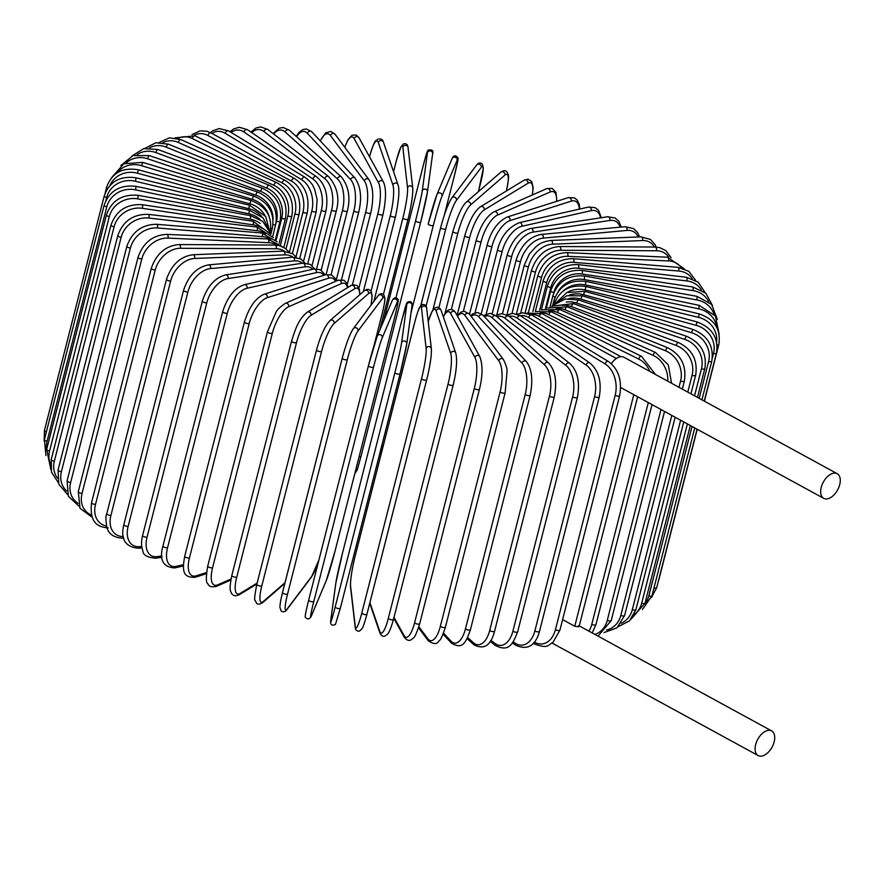 <?xml version="1.0" encoding="UTF-8"?>
<svg xmlns="http://www.w3.org/2000/svg" width="883" height="883" viewBox="0 0 883 883"><rect width="100%" height="100%" fill="white"/><g stroke="black" fill="none" stroke-linecap="round" stroke-linejoin="round"><path stroke-width="1.32" d="M833.751 473.167A14.051 8.146 118.6 0 0 822.084 484.745A14.051 8.146 118.6 0 0 823.74 498.354A14.051 8.146 118.6 0 0 827.194 498.884A14.051 8.146 118.6 0 0 838.85 487.295A14.051 8.146 118.6 0 0 837.205 473.685A14.051 8.146 118.6 0 0 833.751 473.167M837.205 473.685L623.961 357.273A14.051 8.146 118.6 0 0 620.506 356.743A14.051 8.146 118.6 0 0 611.323 363.675M562.592 619.612L574.767 626.268L633.795 394.668M578.255 625.727L578.464 626.798L574.767 626.268M761.632 756.102A14.051 8.146 118.6 0 0 773.287 744.512A14.051 8.146 118.6 0 0 771.643 730.903A14.051 8.146 118.6 0 0 768.188 730.373A14.051 8.146 118.6 0 0 756.521 741.963A14.051 8.146 118.6 0 0 758.177 755.572A14.051 8.146 118.6 0 0 761.632 756.102M191.986 134.602L200.099 130.872L206.633 131.192L210.993 132.914A2.649 1.534 118.6 0 0 207.969 135.507A23.863 17.803 -98.7 0 0 194.117 135.397M210.993 132.914L294.469 178.487A2.649 1.534 118.6 0 0 291.445 181.081L207.969 135.507M294.469 178.487C305.529 185.938 309.801 197.317 307.273 212.626A2.649 0.872 -165.7 0 1 305.639 213.024A2.649 0.872 -165.7 0 1 302.957 212.24A23.863 17.803 -98.7 0 0 291.445 181.081M292.416 253.576L302.957 212.24M299.712 258.388L311.776 211.07A23.863 16.523 -95.2 0 0 301.699 179.735L225.242 133.311A23.863 16.523 -95.2 0 0 211.898 133.41M303.586 261.225L316.246 211.545A2.649 0.872 -165.7 0 1 314.514 211.931A2.649 0.872 -165.7 0 1 311.776 211.07M316.246 211.545L317.118 199.503L314.701 189.503C313.057 186.6 313.575 184.061 304.977 177.295A2.649 1.7 121.3 0 0 301.699 179.735M304.977 177.295L228.52 130.872A2.649 1.7 121.3 0 0 225.242 133.311M307.825 263.421L321.346 210.342A23.863 15.132 -92.3 0 0 312.825 178.907L243.962 131.997A23.863 15.132 -92.3 0 0 231.158 132.472M312.019 265.64L325.97 210.916A2.649 0.872 -165.7 0 1 324.127 211.291A2.649 0.872 -165.7 0 1 321.346 210.342M325.97 210.916C328.642 195.562 325.452 184.139 316.368 176.633A2.649 1.854 124.3 0 0 312.825 178.907M316.368 176.633L247.505 129.724A2.649 1.854 124.3 0 0 243.962 131.997M316.655 268.752L331.611 210.077A23.863 13.609 -89.7 0 0 324.756 178.62L264.006 131.567A23.863 13.609 -89.7 0 0 251.798 132.649M321.224 270.121L336.357 210.739A2.649 0.872 -165.7 0 1 334.403 211.103A2.649 0.872 -165.7 0 1 331.611 210.077M336.357 210.739C339.834 197.969 337.229 186.567 328.553 176.534A2.649 1.998 127.8 0 0 324.756 178.62M328.553 176.534L267.814 129.481A2.649 1.998 127.8 0 0 264.006 131.567M326.092 274.58L342.483 210.264A23.863 11.998 -87.4 0 0 337.383 178.852L285.22 132.031A23.863 11.998 -87.4 0 0 273.675 134.017M331.103 274.734L347.339 211.026A2.649 0.872 -165.7 0 1 345.275 211.368A2.649 0.872 -165.7 0 1 342.483 210.264M347.339 211.026C350.683 197.715 348.708 186.368 341.445 176.986A2.649 2.119 131.9 0 0 337.383 178.852M341.445 176.986L289.282 130.165A2.649 2.119 131.9 0 0 285.22 132.031M336.158 280.419L353.873 210.916A23.863 10.287 -85.3 0 0 350.617 179.624L307.427 133.377A23.863 10.287 -85.3 0 0 296.6 136.733M341.544 279.569L358.829 211.765A2.649 0.872 -165.7 0 1 356.655 212.086A2.649 0.872 -165.7 0 1 353.873 210.916M358.829 211.765C362.052 197.704 360.75 186.456 354.933 178.002A2.649 2.23 137 0 0 350.617 179.624M354.933 178.002L311.754 131.766A2.649 2.23 137 0 0 307.427 133.377M347.284 284.326L365.717 212.019A23.863 8.499 -83.3 0 0 364.348 180.916L330.474 135.596A23.863 8.499 -83.3 0 0 320.408 141.026M370.639 212.593A2.649 0.872 -165.7 0 1 370.739 212.958A2.649 0.872 -165.7 0 1 368.454 213.267A2.649 0.872 -165.7 0 1 365.717 212.019M352.405 284.9L370.739 212.958C373.939 198.256 373.343 187.141 368.939 179.613A2.649 2.318 143.2 0 0 364.348 180.916M368.939 179.613L335.065 134.293A2.649 2.318 143.2 0 0 330.474 135.596M358.951 287.891L377.891 213.565A23.863 6.656 -81.5 0 0 378.487 182.715L354.182 138.675A23.863 6.656 -81.5 0 0 344.845 147.373M382.935 214.315A2.649 0.872 -165.7 0 1 382.979 214.591A2.649 0.872 -165.7 0 1 380.584 214.867A2.649 0.872 -165.7 0 1 377.891 213.565M363.343 291.622L382.979 214.591C386.235 199.105 386.357 188.178 383.332 181.81A2.649 2.395 151.1 0 0 378.487 182.715M383.332 181.81L359.028 137.77A2.649 2.395 151.1 0 0 354.182 138.675M371.059 291.158L390.33 215.54A23.863 4.746 -79.8 0 0 392.924 185.022L378.365 142.593A23.863 4.746 -79.8 0 0 369.822 155.75L369.547 156.843M369.502 156.766L369.811 155.563A2.649 0.872 14.3 0 0 369.822 155.75M395.452 216.456A2.649 0.872 -165.7 0 1 395.463 216.655A2.649 0.872 -165.7 0 1 392.946 216.909A2.649 0.872 -165.7 0 1 390.33 215.54M373.862 301.379L395.463 216.655C398.906 200.22 399.745 189.547 397.99 184.624A2.649 2.45 161.1 0 0 392.924 185.022M397.99 184.624L383.432 142.196A2.649 2.45 161.1 0 0 378.365 142.593M396.324 160.872L393.564 171.71L396.324 160.761A2.649 0.872 14.3 0 0 396.324 160.872A23.863 2.815 -78.1 0 1 402.847 147.318L407.538 187.803A23.863 2.815 -78.1 0 1 402.935 217.924L383.465 294.326M408.034 219.227L379.778 330.065M412.692 188.896A23.863 2.815 101.9 0 1 408.089 219.017A2.649 0.872 -165.7 0 1 408.078 219.127A2.649 0.872 -165.7 0 1 405.452 219.359A2.649 0.872 -165.7 0 1 402.935 217.924M379.833 329.933L408.078 219.127C411.5 205.044 413.056 194.69 412.747 188.046A2.649 2.483 173.4 0 0 407.538 187.803M412.747 188.046L408.056 147.549A2.649 2.483 173.4 0 0 402.847 147.318M422.935 166.821L383.686 320.816L422.935 166.788A2.649 0.872 14.3 0 0 422.935 166.821A23.863 0.85 -76.4 0 1 427.438 152.803L422.229 191.059A23.863 0.85 -76.4 0 1 415.595 220.717L395.981 297.681M415.595 220.717A2.649 0.872 -165.7 0 0 418.012 222.196A2.649 0.872 -165.7 0 0 420.738 221.997L427.438 192.041A2.649 2.506 -172.3 0 1 427.383 192.306A23.863 0.85 103.6 0 1 420.75 221.964A2.649 0.872 -165.7 0 1 420.738 221.997L361.004 456.368A2.649 0.872 -165.7 0 1 360.992 456.401A2.649 0.872 -165.7 0 1 359.094 456.765M432.593 154.05A2.649 2.506 -172.3 0 0 432.637 153.785L427.438 192.041A2.649 2.506 -172.3 0 0 422.229 191.059M422.935 166.788C425.661 155.772 427.46 150.187 428.332 150.033C432.229 149.459 433.663 150.706 432.637 153.785A2.649 2.506 -172.3 0 0 427.438 152.803M454.568 174.944A2.649 0.872 14.3 0 0 454.579 174.911L444.337 215.11L454.568 174.944A23.863 1.115 105.2 0 0 457.052 160.419L441.997 196.136A23.863 1.115 105.2 0 0 433.343 225.275A2.649 0.872 -165.7 0 1 430.507 225.408A2.649 0.872 -165.7 0 1 428.222 223.929L428.211 223.973A2.649 0.872 -165.7 0 1 428.233 223.885A23.863 1.115 -74.8 0 1 436.875 194.746M454.579 174.911A2.649 0.872 14.3 0 0 454.59 174.867C458.31 157.604 459.502 158.487 455.915 155.982C454.392 155.474 453.1 156.379 452.052 158.686L436.997 194.403A2.649 2.506 -157.1 0 1 441.997 196.136M379.646 453.983L383.487 444.866M433.343 225.275L410.959 313.112M457.052 160.419A2.649 2.506 -157.1 0 0 452.052 158.686M420.816 305.595L440.683 227.637M478.409 191.644L480.727 182.56A2.649 0.872 14.3 0 0 480.782 182.45A2.649 0.872 14.3 0 0 480.782 182.328M480.727 182.56A23.863 3.068 106.9 0 0 481.224 167.45L456.412 200.364A23.863 3.068 106.9 0 0 445.772 228.94L426.103 306.114M445.772 228.94A2.649 0.872 -165.7 0 1 442.869 228.973A2.649 0.872 -165.7 0 1 440.683 227.516A2.649 0.872 -165.7 0 1 440.738 227.406M456.412 200.364A2.649 2.483 -143 0 0 451.776 198.002C448.156 203.631 444.458 213.476 440.683 227.516L420.772 305.628M481.224 167.45A2.649 2.483 -143 0 0 476.588 165.088L451.776 198.002M506.312 191.026L506.356 190.838A2.649 0.872 14.3 0 0 506.467 190.662A2.649 0.872 14.3 0 0 506.456 190.463M506.356 190.838A23.863 5.011 108.6 0 0 504.899 175.11L470.54 204.966A23.863 5.011 108.6 0 0 457.935 232.913L438.917 307.538M457.935 232.913A2.649 0.872 -165.7 0 1 454.977 232.847A2.649 0.872 -165.7 0 1 452.913 231.423A2.649 0.872 -165.7 0 1 453.023 231.258M470.54 204.966A2.649 2.439 -131 0 0 466.334 202.13C462.217 205.695 457.736 215.452 452.913 231.423L432.891 309.977M504.899 175.11A2.649 2.439 -131 0 0 500.705 172.273L466.334 202.13M532.283 195A23.863 6.898 110.3 0 0 527.902 183.311L484.248 209.889A23.863 6.898 110.3 0 0 469.756 237.163L451.345 309.392M469.756 237.163A2.649 0.872 -165.7 0 1 466.765 237.019A2.649 0.872 -165.7 0 1 464.8 235.629L444.944 313.542M484.248 209.889A2.649 2.384 -121.3 0 0 480.495 206.743C474.546 210.96 469.315 220.584 464.8 235.629M527.902 183.311A2.649 2.384 -121.3 0 0 524.149 180.165L480.495 206.743M556.566 201.368A23.863 8.742 112.2 0 0 550.065 192.019L497.449 215.11A23.863 8.742 112.2 0 0 481.125 241.677L463.398 311.213M481.125 241.677A2.649 0.872 -165.7 0 1 478.122 241.445A2.649 0.872 -165.7 0 1 476.268 240.088L457.074 315.419M497.449 215.11A2.649 2.307 -113.7 0 0 494.105 211.754C486.367 216.324 480.429 225.772 476.268 240.088M550.065 192.019A2.649 2.307 -113.7 0 0 546.72 188.664L494.105 211.754M579.314 209.15A23.863 10.519 114.2 0 0 571.224 201.158L510.043 220.584A23.863 10.519 114.2 0 0 491.963 246.401L475.043 312.792M491.963 246.401A2.649 0.872 -165.7 0 1 488.961 246.092A2.649 0.872 -165.7 0 1 487.217 244.768L469.524 314.182M510.043 220.584A2.649 2.219 -107.6 0 0 507.074 217.086C497.604 221.832 490.992 231.059 487.217 244.768M571.224 201.158A2.649 2.219 -107.6 0 0 568.244 197.66L507.074 217.086M600.539 217.847A23.863 12.219 116.3 0 0 591.202 210.651L521.93 226.269A23.863 12.219 116.3 0 0 502.195 251.313L486.213 314.006M502.195 251.313A2.649 0.872 -165.7 0 1 499.215 250.927A2.649 0.872 -165.7 0 1 497.582 249.646L481.257 313.708M521.93 226.269A2.649 2.108 -102.7 0 0 519.303 222.682C508.255 227.373 501.014 236.368 497.582 249.646M591.202 210.651A2.649 2.108 -102.7 0 0 588.575 207.052L519.303 222.682M620.175 227.185A23.863 13.83 118.6 0 0 609.855 220.441L533.012 232.13A23.863 13.83 118.6 0 0 511.732 256.357L496.842 314.778M511.732 256.357A2.649 0.872 -165.7 0 1 508.796 255.915A2.649 0.872 -165.7 0 1 507.261 254.668L492.228 313.642M533.012 232.13A2.649 1.976 -98.7 0 0 530.716 228.476C520.01 231.136 512.184 239.867 507.261 254.668M609.855 220.441A2.649 1.976 -98.7 0 0 607.559 216.776L530.716 228.476M638.155 236.964A23.863 15.32 121.3 0 0 627.04 230.43L543.222 238.112A23.863 15.32 121.3 0 0 520.506 261.523L506.897 314.911M520.506 261.523A2.649 0.872 -165.7 0 1 517.626 261.015A2.649 0.872 -165.7 0 1 516.202 259.812L502.482 313.62M543.222 238.112A2.649 1.832 -95.2 0 0 541.235 234.414C529.557 236.589 521.213 245.055 516.202 259.812M627.04 230.43A2.649 1.832 -95.2 0 0 625.065 226.732L541.235 234.414M654.38 247.03A23.863 16.711 124.3 0 0 642.625 240.562L552.46 244.172A23.863 16.711 124.3 0 0 528.453 266.743L516.445 313.851M528.453 266.743A2.649 0.872 -165.7 0 1 525.65 266.18A2.649 0.872 -165.7 0 1 524.314 265.021L511.974 313.454M552.46 244.172A2.649 1.678 -92.3 0 0 550.793 240.452C539.921 242.196 538.751 244.933 535.992 246.688L529.336 254.028L524.314 265.021M642.625 240.562A2.649 1.678 -92.3 0 0 640.959 236.854L550.793 240.452M668.795 257.317A23.863 17.958 127.8 0 0 656.499 250.761L560.672 250.264A23.863 17.958 127.8 0 0 535.506 271.997L525.12 312.77M535.506 271.997A2.649 0.872 -165.7 0 1 532.791 271.39A2.649 0.872 -165.7 0 1 531.555 270.275L520.65 313.079M560.672 250.264A2.649 1.512 -89.7 0 0 559.314 246.534C545.926 247.715 536.676 255.629 531.555 270.275M656.499 250.761A2.649 1.512 -89.7 0 0 655.131 247.041L559.314 246.534M681.422 267.88A23.863 19.084 131.9 0 0 668.552 260.938L567.802 256.335A23.863 19.084 131.9 0 0 541.621 277.24L532.868 311.556M541.621 277.24A2.649 0.872 -165.7 0 1 539.005 276.6A2.649 0.872 -165.7 0 1 537.868 275.518L528.453 312.45M567.802 256.335A2.649 1.336 -87.4 0 0 566.731 252.626C552.637 253.3 543.012 260.927 537.868 275.518M668.552 260.938A2.649 1.336 -87.4 0 0 667.493 257.218L566.731 252.626M692.272 278.719A23.863 20.055 137 0 0 678.685 271.015L573.773 262.35A23.863 20.055 137 0 0 546.743 282.417L539.679 310.154M546.743 282.417A2.649 0.872 -165.7 0 1 543.188 280.717L535.33 311.567M573.773 262.35A2.649 1.148 -85.3 0 0 573.012 258.664C558.299 258.829 548.365 266.18 543.188 280.717M678.685 271.015A2.649 1.148 -85.3 0 0 677.923 267.328L573.012 258.664M701.345 289.889A23.863 20.872 143.2 0 0 686.831 280.926L578.553 268.266A23.863 20.872 143.2 0 0 550.837 287.516L545.473 308.553M550.837 287.516A2.649 0.872 -165.7 0 1 547.493 285.827L541.356 309.922M578.553 268.266A2.649 0.949 -83.3 0 0 578.089 264.602C562.879 264.271 552.681 271.346 547.493 285.827M686.831 280.926A2.649 0.949 -83.3 0 0 686.378 277.262L578.089 264.602M708.607 301.567A23.863 21.534 151.1 0 0 692.923 290.584L582.107 274.028A23.863 21.534 151.1 0 0 553.873 292.483L553.696 293.167M553.873 292.483A2.649 0.872 -165.7 0 1 550.749 290.827L546.29 308.322M582.107 274.028A2.649 0.74 -81.5 0 0 581.941 270.408C566.334 269.569 555.937 276.368 550.749 290.827M692.923 290.584A2.649 0.74 -81.5 0 0 692.769 286.964L581.941 270.408M713.939 314.061A23.863 22.031 161.1 0 0 696.919 299.933L584.403 279.591A23.863 22.031 161.1 0 0 558.056 291.743M555.043 297.096A2.649 0.872 -165.7 0 1 552.913 295.65L550.065 306.831M584.403 279.591L584.546 276.015C568.652 274.69 558.111 281.236 552.913 295.65M696.919 299.933L697.062 296.357L584.546 276.015M716.886 327.637A23.863 22.362 173.4 0 0 698.784 308.873L585.418 284.922A23.863 22.362 173.4 0 0 562.968 291.202M555.087 301.346A2.649 0.872 -165.7 0 1 553.994 300.286L552.648 305.562M585.418 284.922L585.859 281.412C569.811 279.591 559.193 285.893 553.994 300.286M698.784 308.873L699.226 305.363L585.859 281.412M658.221 581.654L659.06 579.005A2.649 0.872 -165.7 0 1 658.828 579.248M717.062 344.977A2.649 0.872 14.3 0 0 718.806 344.591L704.38 401.18M716.621 342.129A23.863 22.516 -172.3 0 0 698.497 317.372L585.164 289.977A23.863 22.516 -172.3 0 0 567.107 292.428M585.164 289.977L585.904 286.522C569.811 284.249 559.16 290.297 553.961 304.69M698.497 317.372L699.248 313.918L585.904 286.522M651.444 597.592L656.676 587.681A2.649 0.872 -165.7 0 1 653.994 587.901M712.349 357.99L713.519 353.432A2.649 0.872 14.3 0 0 716.422 353.277L704.237 401.092M713.519 353.432A23.863 22.505 -157.1 0 0 696.08 325.33L583.63 294.712A23.863 22.505 -157.1 0 0 569.182 295.154M583.63 294.712L584.667 291.335L566.853 292.538L554.458 304.359M696.08 325.33L697.117 321.964L584.667 291.335M642.427 609.458L651.996 595.738A2.649 0.872 -165.7 0 1 648.862 595.837L692.04 426.456M644.844 603.884A23.863 22.329 -143 0 0 648.862 595.837M699.204 398.343L708.607 361.434A2.649 0.872 14.3 0 0 711.742 361.335L701.93 399.833M708.607 361.434A23.863 22.329 -143 0 0 691.532 332.714L580.826 299.094A23.863 22.329 -143 0 0 568.84 298.564M580.826 299.094L582.162 295.805L566.82 295.75L554.712 304.127M691.532 332.714L692.868 329.425L582.162 295.805M631.19 619.038L645.054 603.111A2.649 0.872 -165.7 0 1 641.698 603.133L687.382 423.917M634.049 614.667A23.863 21.976 -131 0 0 641.698 603.133M694.546 395.805L701.455 368.73A2.649 0.872 14.3 0 0 704.8 368.708L697.482 397.405M701.455 368.73A23.863 21.976 -131 0 0 684.899 339.447L576.776 303.09A23.863 21.976 -131 0 0 566.334 302.063M576.776 303.09A2.649 0.552 -71.4 0 1 578.398 299.9L565.275 299.006L554.016 304.745M684.899 339.447A2.649 0.552 -71.4 0 1 686.521 336.257L578.398 299.9M618.321 626.621L629.469 620.881L635.892 609.734A2.649 0.872 -165.7 0 1 632.327 609.678L680.627 420.231M621.135 623.277A23.863 21.457 -121.3 0 0 632.327 609.678M687.791 392.118L692.084 375.275A2.649 0.872 14.3 0 0 695.638 375.33L690.925 393.829M692.084 375.275A23.863 21.457 -121.3 0 0 676.223 345.496L571.5 306.677A23.863 21.457 -121.3 0 0 561.996 305.352M571.5 306.677A2.649 0.762 -69.7 0 1 573.42 303.586L551.743 306.18M676.223 345.496A2.649 0.762 -69.7 0 1 678.144 342.405L573.42 303.586M604.005 632.57L616.963 627.835L624.59 615.561A2.649 0.872 -165.7 0 1 620.826 615.429L671.808 415.418M606.533 629.998A23.863 20.773 -113.7 0 0 620.826 615.429M678.972 387.306L680.572 381.026A2.649 0.872 14.3 0 0 684.336 381.158L682.316 389.127M680.572 381.026A23.863 20.773 -113.7 0 0 665.583 350.805L565.065 309.812A23.863 20.773 -113.7 0 0 556.113 308.299M565.065 309.812A2.649 0.971 -67.8 0 1 567.261 306.831L547.802 307.99M665.583 350.805A2.649 0.971 -67.8 0 1 667.78 347.825L567.261 306.831M598.012 636.113L611.235 620.55A2.649 0.872 -165.7 0 1 607.272 620.341L661.014 409.524M594.822 634.369A23.863 19.934 -107.6 0 0 607.272 620.341M667.758 381.18A23.863 19.934 -107.6 0 0 653.045 355.33L557.493 312.483A23.863 19.934 -107.6 0 0 548.873 310.816M557.493 312.483A2.649 1.17 -65.8 0 1 559.965 309.624L542.261 309.867M653.045 355.33A2.649 1.17 -65.8 0 1 655.517 352.472L559.965 309.624M592.184 632.934L595.926 624.667A2.649 0.872 -165.7 0 1 594.391 625.076A2.649 0.872 -165.7 0 1 591.776 624.369L648.31 402.582M588.873 631.124A23.863 18.94 -102.7 0 0 591.776 624.369M649.888 371.423A23.863 18.94 -102.7 0 0 638.718 359.05L548.862 314.668A23.863 18.94 -102.7 0 0 540.429 312.88M548.862 314.668A2.649 1.358 -63.7 0 1 551.61 311.931L535.275 311.589M638.718 359.05A2.649 1.358 -63.7 0 1 641.466 356.313L551.61 311.931M616.389 358.476L539.215 316.346A23.863 17.803 -98.7 0 0 530.904 314.491M539.215 316.346A2.649 1.534 -61.4 0 1 542.239 313.752L620.892 356.699M559.91 630.153A2.649 0.872 -165.7 0 1 558.166 630.528A2.649 0.872 -165.7 0 1 555.429 629.667L615.186 395.264A2.649 0.872 14.3 0 0 617.923 396.125A2.649 0.872 14.3 0 0 619.656 395.75L559.91 630.153L552.968 642.383C547.979 644.656 548.895 649.27 534.756 644.104A2.649 1.7 121.3 0 1 534.171 642.283M534.336 642.084A23.863 16.523 -95.2 0 0 555.429 629.667M615.186 395.264A23.863 16.523 -95.2 0 0 605.109 363.928L528.652 317.516A23.863 16.523 -95.2 0 0 520.418 315.639M528.652 317.516A2.649 1.7 -58.7 0 1 531.93 315.065L522.593 312.77L517.526 314.193M605.109 363.928A2.649 1.7 -58.7 0 1 608.387 361.489L531.93 315.065M539.48 631.477A2.649 0.872 -165.7 0 1 537.637 631.842A2.649 0.872 -165.7 0 1 534.866 630.904L594.612 396.5A2.649 0.872 14.3 0 0 597.383 397.438A2.649 0.872 14.3 0 0 599.237 397.074L539.48 631.477C535.407 645.87 527.504 650.473 515.771 645.252A2.649 1.854 124.3 0 1 515.208 643.144A23.863 15.132 -92.3 0 0 534.866 630.904M513.222 641.786L515.208 643.144M594.612 396.5A23.863 15.132 -92.3 0 0 586.091 365.065L517.228 318.145A23.863 15.132 -92.3 0 0 509.083 316.346M517.228 318.145A2.649 1.854 -55.7 0 1 520.771 315.882L512.615 313.41L507.052 314.988M586.091 365.065A2.649 1.854 -55.7 0 1 589.634 362.792L520.771 315.882M517.648 631.842A2.649 0.872 -165.7 0 1 515.694 632.195A2.649 0.872 -165.7 0 1 512.902 631.168L572.648 396.765A2.649 0.872 14.3 0 0 575.44 397.791A2.649 0.872 14.3 0 0 577.405 397.438L517.648 631.842C512.769 643.862 509.171 652.438 495.462 645.495A2.649 1.998 127.8 0 1 494.91 643.387A23.863 13.609 -89.7 0 0 512.902 631.168M490.915 640.296L494.91 643.387M572.648 396.765A23.863 13.609 -89.7 0 0 565.793 365.308L505.054 318.255A23.863 13.609 -89.7 0 0 497.03 316.655M505.054 318.255A2.649 1.998 -52.2 0 1 508.851 316.169L501.831 313.586L495.65 315.452M565.793 365.308A2.649 1.998 -52.2 0 1 569.601 363.222L508.851 316.169M494.579 631.235A2.649 0.872 -165.7 0 1 492.504 631.577A2.649 0.872 -165.7 0 1 489.712 630.484L549.469 396.07A2.649 0.872 14.3 0 0 552.261 397.173A2.649 0.872 14.3 0 0 554.325 396.831L494.579 631.235C490.959 645.462 484.105 649.987 473.994 644.822A2.649 2.119 131.9 0 1 473.476 642.747A23.863 11.998 -87.4 0 0 489.712 630.484M467.615 637.482L473.476 642.747M549.469 396.07A23.863 11.998 -87.4 0 0 544.358 364.657L492.206 317.836A23.863 11.998 -87.4 0 0 484.359 316.611M492.206 317.836A2.649 2.119 -48.1 0 1 496.257 315.971L490.186 313.288L483.454 315.65M544.358 364.657A2.649 2.119 -48.1 0 1 548.42 362.792L496.257 315.971M470.429 629.678A2.649 0.872 -165.7 0 1 468.255 629.998A2.649 0.872 -165.7 0 1 465.473 628.828L525.23 394.425A2.649 0.872 14.3 0 0 528.001 395.595A2.649 0.872 14.3 0 0 530.175 395.275L470.429 629.678C465.054 645.44 461.456 648.795 451.522 643.221A2.649 2.23 137 0 1 451.081 641.213A23.863 10.287 -85.3 0 0 465.473 628.828M443.52 633.111L451.081 641.213M525.23 394.425A23.863 10.287 -85.3 0 0 521.963 363.123L478.785 316.887A23.863 10.287 -85.3 0 0 471.169 316.379M478.785 316.887A2.649 2.23 -43 0 1 483.1 315.275L477.747 312.494L473.012 313.708L470.628 315.661M521.963 363.123A2.649 2.23 -43 0 1 526.279 361.511L483.1 315.275M445.297 626.809A2.649 0.872 -165.7 0 1 445.407 627.184A2.649 0.872 -165.7 0 1 443.111 627.482A2.649 0.872 -165.7 0 1 440.374 626.235L500.12 391.831A2.649 0.872 14.3 0 0 502.869 393.078A2.649 0.872 14.3 0 0 505.153 392.769L445.407 627.184C442.56 635.848 440.407 640.429 438.939 640.926C437.184 644.502 433.608 644.424 428.211 640.683A2.649 2.318 143.2 0 1 427.88 638.806A23.863 8.499 -83.3 0 0 440.374 626.235M418.851 626.731L427.88 638.806M500.12 391.831A23.863 8.499 -83.3 0 0 498.763 360.728L464.888 315.408A23.863 8.499 -83.3 0 0 457.515 316.213M464.888 315.408A2.649 2.318 -36.8 0 1 469.469 314.105L464.127 311.158L460.816 312.174L457.239 315.728M498.763 360.728A2.649 2.318 -36.8 0 1 503.343 359.425L469.469 314.105M419.635 623.475A2.649 0.872 -165.7 0 1 419.679 623.751A2.649 0.872 -165.7 0 1 417.284 624.027A2.649 0.872 -165.7 0 1 414.591 622.714L474.348 388.31A2.649 0.872 14.3 0 0 477.03 389.624A2.649 0.872 14.3 0 0 479.436 389.348L419.679 623.751C414.48 640.263 413.421 637.427 411.202 639.778C408.906 641.113 406.588 640.252 404.248 637.206A2.649 2.395 151.1 0 1 404.061 635.55A23.863 6.656 -81.5 0 0 414.591 622.714M393.995 617.327L404.061 635.55M474.348 388.31A23.863 6.656 -81.5 0 0 474.944 357.472L450.628 313.432A23.863 6.656 -81.5 0 0 443.365 316.909M450.628 313.432A2.649 2.395 -28.9 0 1 455.473 312.527L454.193 310.805L451.5 309.414L448.531 309.955L446.39 311.644L443.266 316.611M474.944 357.472A2.649 2.395 -28.9 0 1 479.778 356.566L455.473 312.527M393.454 619.226A2.649 0.872 -165.7 0 1 393.465 619.413A2.649 0.872 -165.7 0 1 390.948 619.678A2.649 0.872 -165.7 0 1 388.332 618.299L448.089 383.895A2.649 0.872 14.3 0 0 450.705 385.264A2.649 0.872 14.3 0 0 453.211 385.01A2.649 0.872 14.3 0 0 453.2 384.822M369.9 602.625L379.789 631.466A23.863 4.746 -79.8 0 0 388.332 618.299M379.789 631.466A2.649 2.45 161.1 0 0 379.845 632.78C381.246 635.716 382.946 636.82 384.922 636.08L387.482 634.248C387.703 634.005 389.999 632.062 393.465 619.413L453.211 385.01C456.588 370.617 457.427 359.944 455.738 352.979L441.191 310.551A2.649 2.45 -18.9 0 0 436.125 310.948A23.863 4.746 -79.8 0 0 428.233 321.677M448.089 383.895A23.863 4.746 -79.8 0 0 450.672 353.377L436.125 310.948M450.672 353.377A2.649 2.45 -18.9 0 1 455.738 352.979M426.655 379.911L366.953 614.104A2.649 0.872 -165.7 0 1 366.953 614.215A2.649 0.872 -165.7 0 1 364.326 614.447A2.649 0.872 -165.7 0 1 361.798 613.023L421.555 378.619A2.649 0.872 14.3 0 0 424.072 380.043A2.649 0.872 14.3 0 0 426.699 379.811A2.649 0.872 14.3 0 0 426.71 379.701A23.863 2.815 101.9 0 0 431.312 349.58M421.555 378.619A23.863 2.815 -78.1 0 0 426.158 348.498L421.467 308.001A23.863 2.815 -78.1 0 0 414.944 321.555L355.187 555.959A23.863 2.815 -78.1 0 0 350.584 586.08L355.275 626.577A23.863 2.815 -78.1 0 0 361.798 613.023M355.275 626.577A2.649 2.483 173.4 0 0 355.22 627.427C355.385 629.965 356.776 631.213 359.392 631.168L362.052 628.685C362.008 628.729 363.476 627.195 366.953 614.215L426.699 379.811C430.12 365.728 431.677 355.374 431.368 348.73L426.677 308.233A2.649 2.483 -6.6 0 0 421.467 308.001M350.584 586.08A2.649 2.483 173.4 0 0 350.529 586.93L355.22 627.427M426.158 348.498A2.649 2.483 -6.6 0 1 431.368 348.73M400.076 373.818L340.341 608.155A2.649 0.872 -165.7 0 1 340.341 608.188A2.649 0.872 -165.7 0 1 337.604 608.398A2.649 0.872 -165.7 0 1 335.187 606.919L394.944 372.505A2.649 0.872 14.3 0 0 397.35 373.984A2.649 0.872 14.3 0 0 400.087 373.785A2.649 0.872 14.3 0 0 400.087 373.752A23.863 0.85 103.6 0 0 406.721 344.094M394.944 372.505A23.863 0.85 -76.4 0 0 401.577 342.847L406.776 304.591A23.863 0.85 -76.4 0 0 402.273 318.608L342.527 553.012A23.863 0.85 -76.4 0 0 335.893 582.681L330.695 620.926A23.863 0.85 -76.4 0 0 335.187 606.919M330.695 620.926A2.649 2.506 -172.3 0 0 330.639 621.19C330.419 624.943 332.019 626.014 335.463 624.402L340.341 608.188L400.087 373.785L406.776 343.829L411.986 305.573A2.649 2.506 7.7 0 0 406.776 304.591M411.986 305.573C412.206 301.82 410.595 300.75 407.151 302.372L402.284 318.575A2.649 0.872 -165.7 0 1 402.284 318.575L342.538 552.979L335.849 582.946L330.639 621.19M401.577 342.847A2.649 2.506 7.7 0 1 406.776 343.829M382.218 337.869A2.649 2.506 22.9 0 0 377.218 336.147A2.649 2.506 22.9 0 0 377.107 336.478A23.863 1.115 -74.8 0 0 368.454 365.628A2.649 0.872 14.3 0 0 368.443 365.661L308.697 600.076C305.606 612.349 304.58 618.133 305.584 617.438C307.615 619.7 309.491 619.314 311.224 616.29A2.649 2.506 -157.1 0 0 311.335 615.959L326.401 580.241A23.863 1.115 105.2 0 0 335.043 551.091L394.789 316.688A23.863 1.115 105.2 0 0 397.284 302.152L382.218 337.869A23.863 1.115 105.2 0 0 373.564 367.019L313.818 601.422A2.649 0.872 -165.7 0 1 310.982 601.555A2.649 0.872 -165.7 0 1 308.697 600.076A2.649 0.872 -165.7 0 1 308.708 600.032L368.432 365.705M313.818 601.422A23.863 1.115 105.2 0 0 311.335 615.959M335.065 551.003A2.649 0.872 -165.7 0 1 335.054 551.047L394.811 316.644A2.649 0.872 -165.7 0 1 394.789 316.688C397.891 304.37 398.928 298.575 397.913 299.282C395.882 297.019 394.006 297.394 392.284 300.43L377.218 336.147L368.443 365.661A2.649 0.872 14.3 0 0 370.728 367.151A2.649 0.872 14.3 0 0 373.564 367.019M311.224 616.29L326.28 580.572A2.649 2.506 -157.1 0 0 326.401 580.241M326.28 580.572L335.054 551.047A2.649 0.872 -165.7 0 1 335.043 551.091M392.284 300.43A2.649 2.506 22.9 0 1 397.284 302.152M373.995 345.706L382.284 313.167A23.863 3.068 106.9 0 0 382.781 298.057L357.968 330.97A23.863 3.068 106.9 0 0 347.328 359.547L287.582 593.95A2.649 0.872 -165.7 0 1 284.679 593.983A2.649 0.872 -165.7 0 1 282.494 592.526A2.649 0.872 -165.7 0 1 282.549 592.416L342.24 358.244M342.295 358.012A2.649 0.872 14.3 0 0 342.251 358.123L282.494 592.526C279.414 605.33 279.988 607.526 279.955 607.493L281.213 611.113C283.465 612.327 285.297 611.919 286.688 609.888A2.649 2.483 -143 0 0 287.085 609.06L311.898 576.146A23.863 3.068 106.9 0 0 319.017 559.557M287.582 593.95A23.863 3.068 106.9 0 0 287.085 609.06M357.968 330.97A2.649 2.483 37 0 0 353.343 328.608C349.712 334.238 346.015 344.072 342.251 358.123A2.649 0.872 14.3 0 0 344.425 359.58A2.649 0.872 14.3 0 0 347.328 359.547M286.688 609.888L311.5 576.974A2.649 2.483 -143 0 0 311.898 576.146M374.149 345.198L382.339 313.057C385.43 300.253 384.856 298.057 384.878 298.09L383.63 294.469C381.368 293.255 379.547 293.664 378.145 295.695A2.649 2.483 37 0 1 382.781 298.057M370.937 305.264A23.863 5.011 108.6 0 0 368.542 293.586L334.182 323.443A23.863 5.011 108.6 0 0 321.589 351.39L261.832 585.793A2.649 0.872 -165.7 0 1 258.874 585.738A2.649 0.872 -165.7 0 1 256.81 584.314A2.649 0.872 -165.7 0 1 256.92 584.138M316.666 349.734A2.649 0.872 14.3 0 0 316.555 349.911L256.81 584.314C254.69 595.617 254.105 600.915 255.055 600.186L256.534 603.133C257.45 604.623 259.47 604.48 262.582 602.703A2.649 2.439 -131 0 0 263.3 601.533L285.01 582.659M261.832 585.793A23.863 5.011 108.6 0 0 263.3 601.533M334.182 323.443A2.649 2.439 49 0 0 329.977 320.617C324.922 326.004 320.441 335.772 316.555 349.911A2.649 0.872 14.3 0 0 318.62 351.335A2.649 0.872 14.3 0 0 321.589 351.39M371.048 305.121L372.129 295.937L371.224 291.434L368.995 289.469L366.622 289.436L364.348 290.761A2.649 2.439 49 0 1 368.542 293.586M359.624 294.856A23.863 6.898 110.3 0 0 354.668 288.774L311.015 315.341A23.863 6.898 110.3 0 0 296.522 342.615L236.765 577.029A2.649 0.872 -165.7 0 1 233.774 576.875A2.649 0.872 -165.7 0 1 231.821 575.484C228.465 592.504 230.949 590.672 231.688 593.619C233.289 595.948 235.772 596.345 239.127 594.811A2.649 2.384 -121.3 0 0 240.132 593.431L257.119 583.089M236.765 577.029A23.863 6.898 110.3 0 0 240.132 593.431M291.754 340.86A2.649 0.872 14.3 0 0 291.567 341.081A2.649 0.872 14.3 0 0 293.531 342.472A2.649 0.872 14.3 0 0 296.522 342.615M359.878 294.635L359.447 289.37L357.074 285.474L352.759 284.79L350.915 285.617A2.649 2.384 58.7 0 1 354.668 288.774M350.915 285.617L307.262 312.196A2.649 2.384 58.7 0 1 311.015 315.341M347.505 287.692A23.863 8.742 112.2 0 0 341.279 283.653L288.664 306.732A23.863 8.742 112.2 0 0 272.328 333.299L212.582 567.703A2.649 0.872 -165.7 0 1 209.58 567.471A2.649 0.872 -165.7 0 1 207.726 566.113C205.86 577.206 205.905 583.067 207.88 583.729C208.796 586.555 211.688 587.427 216.556 586.312A2.649 2.307 -113.7 0 0 217.781 584.822L231.026 579.005M212.582 567.703A23.863 8.742 112.2 0 0 217.781 584.822M207.726 566.113L267.472 331.71A2.649 0.872 14.3 0 0 269.326 333.068A2.649 0.872 14.3 0 0 272.328 333.299M348.012 287.383L346.611 282.88L343.951 280.242L337.924 280.286A2.649 2.307 66.3 0 1 341.279 283.653M337.924 280.286L285.308 303.377A2.649 2.307 66.3 0 1 288.664 306.732M335.474 281.368A23.863 10.519 114.2 0 0 328.454 278.255L267.284 297.681A23.863 10.519 114.2 0 0 249.205 323.498L189.448 557.901A2.649 0.872 -165.7 0 1 186.456 557.592A2.649 0.872 -165.7 0 1 184.713 556.279C181.876 572.107 183.454 577.515 195.033 577.327A2.649 2.219 -107.6 0 0 196.401 575.771L206.512 572.559M189.448 557.901A23.863 10.519 114.2 0 0 196.401 575.771M184.713 556.279L244.459 321.876A2.649 0.872 14.3 0 0 246.202 323.189A2.649 0.872 14.3 0 0 249.205 323.498M336.346 280.982L335.253 278.377L331.533 274.911L325.485 274.756A2.649 2.219 72.4 0 1 328.454 278.255M325.485 274.756L264.304 294.182A2.649 2.219 72.4 0 1 267.284 297.681M323.84 275.275A23.863 12.219 116.3 0 0 316.313 272.637L247.041 288.255A23.863 12.219 116.3 0 0 227.306 313.299L167.56 547.703A2.649 0.872 -165.7 0 1 164.58 547.317A2.649 0.872 -165.7 0 1 162.947 546.036C159.139 559.91 163.068 567.206 174.702 567.924A2.649 2.108 -102.7 0 0 176.159 566.345L183.454 564.701M167.56 547.703A23.863 12.219 116.3 0 0 176.159 566.345M162.947 546.036L222.693 311.633A2.649 0.872 14.3 0 0 224.337 312.913A2.649 0.872 14.3 0 0 227.306 313.299M325.165 274.856L320.485 269.712L313.686 269.039A2.649 2.108 77.3 0 1 316.313 272.637M313.686 269.039L244.414 284.668A2.649 2.108 77.3 0 1 247.041 288.255M312.792 269.249A23.863 13.83 118.6 0 0 304.944 266.843L228.101 278.531A23.863 13.83 118.6 0 0 206.821 302.759L147.064 537.162A2.649 0.872 -165.7 0 1 144.128 536.721A2.649 0.872 -165.7 0 1 142.605 535.473C141.148 541.555 141.225 546.632 142.847 550.705C143.035 555.065 147.329 557.57 155.717 558.199A2.649 1.976 -98.7 0 0 157.218 556.61L161.854 555.915M147.064 537.162A23.863 13.83 118.6 0 0 157.218 556.61M142.605 535.473L202.35 301.07A2.649 0.872 14.3 0 0 203.885 302.317A2.649 0.872 14.3 0 0 206.821 302.759M314.646 268.862L310.231 264.392L302.648 263.178A2.649 1.976 81.3 0 1 304.944 266.843M302.648 263.178L225.805 274.878A2.649 1.976 81.3 0 1 228.101 278.531M302.461 263.211A23.863 15.32 121.3 0 0 294.414 260.893L210.596 268.575A23.863 15.32 121.3 0 0 187.88 291.986L128.134 526.389A2.649 0.872 -165.7 0 1 125.254 525.882A2.649 0.872 -165.7 0 1 123.83 524.679C120.342 539.027 125.132 546.875 138.212 548.244A2.649 1.832 -95.2 0 0 139.713 546.654L141.766 546.467M128.134 526.389A23.863 15.32 121.3 0 0 139.713 546.654M123.83 524.679L183.576 290.275A2.649 0.872 14.3 0 0 185.011 291.478A2.649 0.872 14.3 0 0 187.88 291.986M304.988 263.024L300.838 258.995L292.439 257.196A2.649 1.832 84.8 0 1 294.414 260.893M292.439 257.196L208.62 264.878A2.649 1.832 84.8 0 1 210.596 268.575M292.957 257.163A23.863 16.711 124.3 0 0 284.823 254.856L194.657 258.465A23.863 16.711 124.3 0 0 170.651 281.037L110.905 515.44A2.649 0.872 -165.7 0 1 108.101 514.888A2.649 0.872 -165.7 0 1 106.766 513.718C105.618 515.584 105.673 520.175 106.92 527.493C108.775 534.072 113.907 537.615 122.318 538.133A2.649 1.678 -92.3 0 0 123.477 537.306M110.905 515.44A23.863 16.711 124.3 0 0 123.311 536.555M106.766 513.718L166.512 279.315A2.649 0.872 14.3 0 0 167.847 280.474A2.649 0.872 14.3 0 0 170.651 281.037M296.302 257.328L292.659 253.741L283.156 251.147A2.649 1.678 87.7 0 1 284.823 254.856M283.156 251.147L192.991 254.746A2.649 1.678 87.7 0 1 194.657 258.465M284.447 251.136A23.863 17.958 127.8 0 0 276.247 248.774L180.419 248.278A23.863 17.958 127.8 0 0 155.253 270.01L95.507 504.414A2.649 0.872 -165.7 0 1 92.781 503.818A2.649 0.872 -165.7 0 1 91.556 502.692C88.94 525.738 100.883 527.063 108.145 527.946M95.507 504.414A23.863 17.958 127.8 0 0 106.501 526.069M91.556 502.692L151.302 268.289A2.649 0.872 14.3 0 0 152.538 269.403A2.649 0.872 14.3 0 0 155.253 270.01M288.708 251.832L285.474 248.531L279.547 245.651L274.878 245.055A2.649 1.512 90.3 0 1 276.247 248.774M274.878 245.055L179.05 244.558A2.649 1.512 90.3 0 1 180.419 248.278M276.997 245.176A23.863 19.084 131.9 0 0 268.73 242.693L167.98 238.09A23.863 19.084 131.9 0 0 141.799 258.984L82.053 493.387A2.649 0.872 -165.7 0 1 79.437 492.747A2.649 0.872 -165.7 0 1 78.3 491.676L80.022 508.299L92.163 517.272M82.053 493.387A23.863 19.084 131.9 0 0 91.402 514.977M78.3 491.676L138.046 257.273A2.649 0.872 14.3 0 0 139.183 258.344A2.649 0.872 14.3 0 0 141.799 258.984M282.295 246.622L267.67 238.973A2.649 1.336 92.6 0 1 268.73 242.693M267.67 238.973L166.909 234.37A2.649 1.336 92.6 0 1 167.98 238.09M270.739 239.337A23.863 20.055 137 0 0 262.35 236.644L157.439 227.98A23.863 20.055 137 0 0 130.408 248.046L70.662 482.449A2.649 0.872 -165.7 0 1 67.108 480.749L68.366 496.29L79.017 506.191M70.662 482.449A23.863 20.055 137 0 0 78.09 503.321M67.108 480.749L126.854 246.346A2.649 0.872 14.3 0 0 130.408 248.046M277.163 241.832L261.589 232.946A2.649 1.148 94.7 0 1 262.35 236.644M261.589 232.946L156.666 224.293A2.649 1.148 94.7 0 1 157.439 227.98M265.772 233.686A23.863 20.872 143.2 0 0 257.152 230.695L148.863 218.035A23.863 20.872 143.2 0 0 121.148 237.284L61.402 471.688A2.649 0.872 -165.7 0 1 58.057 469.999L58.819 484.237L67.66 494.623M61.402 471.688A23.863 20.872 143.2 0 0 66.689 491.058M58.057 469.999L117.814 235.595A2.649 0.872 14.3 0 0 121.148 237.284M273.377 237.626L256.688 227.03A2.649 0.949 96.7 0 1 257.152 230.695M256.688 227.03L148.399 214.37A2.649 0.949 96.7 0 1 148.863 218.035M262.207 228.344A23.863 21.534 151.1 0 0 253.156 224.867L142.34 208.311A23.863 21.534 151.1 0 0 114.106 226.765L54.349 461.169A2.649 0.872 -165.7 0 1 51.236 459.513L51.468 472.14L58.212 482.471M54.349 461.169A23.863 21.534 151.1 0 0 57.373 478.056M51.236 459.513L110.982 225.11A2.649 0.872 14.3 0 0 114.106 226.765M270.96 234.282L253.002 221.247A2.649 0.74 98.5 0 1 253.156 224.867M253.002 221.247L142.174 204.69A2.649 0.74 98.5 0 1 142.34 208.311M260.198 223.454A23.863 22.031 161.1 0 0 250.419 219.227L137.903 198.896A23.863 22.031 161.1 0 0 109.315 216.578L49.569 450.981A2.649 0.872 -165.7 0 1 46.667 449.359L50.839 469.524M49.569 450.981A23.863 22.031 161.1 0 0 50.508 464.193M46.667 449.359L106.424 214.955A2.649 0.872 14.3 0 0 109.315 216.578M269.812 232.119L262.704 221.368L250.562 215.662L250.419 219.227M250.562 215.662L138.046 195.32L137.903 198.896M259.922 219.304A23.863 22.362 173.4 0 0 248.951 213.818L135.596 189.856A23.863 22.362 173.4 0 0 106.832 206.799L47.086 441.202A2.649 0.872 -165.7 0 1 44.415 439.624L45.927 455.595M47.086 441.202A23.863 22.362 173.4 0 0 46.644 449.458M44.415 439.624L104.161 205.22A2.649 0.872 14.3 0 0 106.832 206.799M269.591 231.456L263.112 217.88L249.392 210.297L248.951 213.818M249.392 210.297L136.037 186.346L135.596 189.856M46.413 431.765A2.649 0.872 -165.7 0 1 44.47 430.385L44.15 440.772M261.511 216.335A23.863 22.516 -172.3 0 0 248.763 208.664L135.419 181.269A23.863 22.516 -172.3 0 0 106.666 197.505L105.916 200.474M44.47 430.385L104.216 195.982A2.649 0.872 14.3 0 0 106.666 197.505M269.734 231.865L265.761 216.545L249.503 205.209L248.763 208.664M249.503 205.209L136.159 177.825L135.419 181.269M264.834 215.231A23.863 22.505 -157.1 0 0 249.845 203.807L137.395 173.189A23.863 22.505 -157.1 0 0 109.967 185.452M105.066 193.333L106.6 187.295A2.649 0.872 14.3 0 0 107.671 188.344M270.01 232.461L270.198 231.754A2.649 0.872 -165.7 0 1 269.79 232.074M270.198 231.754C272.516 216.644 266.081 206.203 250.882 200.441L249.845 203.807M250.882 200.441L138.432 169.812L137.395 173.189M269.116 216.445A23.863 22.329 -143 0 0 252.207 199.304L141.501 165.684A23.863 22.329 -143 0 0 117.064 172.902M270.86 234.061L272.428 227.924A2.649 0.872 -165.7 0 1 270.805 228.322M272.428 227.924C274.756 212.792 268.465 202.163 253.542 196.015L252.207 199.304M253.542 196.015L142.836 162.395L141.501 165.684M273.057 219.426A23.863 21.976 -131 0 0 255.827 195.165L147.704 158.797A23.863 21.976 -131 0 0 126.39 162.704M272.659 236.478L275.728 224.414A2.649 0.872 -165.7 0 1 273.024 224.624M275.728 224.414C278.068 209.271 271.986 198.454 257.45 191.975A2.649 0.552 108.6 0 0 255.827 195.165M257.45 191.975L149.326 155.607A2.649 0.552 108.6 0 0 147.704 158.797M275.949 223.476L276.522 221.214A23.863 21.457 -121.3 0 0 260.673 191.434L155.949 152.604A23.863 21.457 -121.3 0 0 137.229 154.536M275.419 239.58L280.088 221.269A2.649 0.872 -165.7 0 1 276.522 221.214M280.088 221.269C282.45 206.092 276.611 195.11 262.582 188.344A2.649 0.762 110.3 0 0 260.673 191.434M262.582 188.344L157.858 149.514A2.649 0.762 110.3 0 0 155.949 152.604M276.092 240.375L281.699 218.355A23.863 20.773 -113.7 0 0 266.71 188.134L166.192 147.141A23.863 20.773 -113.7 0 0 149.382 147.958M279.149 243.255L285.463 218.487A2.649 0.872 -165.7 0 1 281.699 218.355M285.463 218.487C287.858 203.289 282.328 192.174 268.907 185.154A2.649 0.971 112.2 0 0 266.71 188.134M268.907 185.154L168.388 144.161A2.649 0.971 112.2 0 0 166.192 147.141M280.562 244.558L287.858 215.905A23.863 19.934 -107.6 0 0 273.885 185.298L178.333 142.45A23.863 19.934 -107.6 0 0 162.88 142.649M283.84 247.428L291.82 216.114A2.649 0.872 -165.7 0 1 287.858 215.905M291.82 216.114C294.249 200.871 289.094 189.646 276.357 182.439A2.649 1.17 114.2 0 0 273.885 185.298M276.357 182.439L180.805 139.58A2.649 1.17 114.2 0 0 178.333 142.45M286.015 248.962L294.966 213.852A23.863 18.94 -102.7 0 0 282.152 182.936L192.295 138.554A23.863 18.94 -102.7 0 0 177.781 138.476M289.436 252.085L299.105 214.161A2.649 0.872 -165.7 0 1 297.582 214.558A2.649 0.872 -165.7 0 1 294.966 213.852M299.105 214.161C301.578 198.885 296.843 187.56 284.9 180.209A2.649 1.358 116.3 0 0 282.152 182.936M284.9 180.209L195.044 135.827A2.649 1.358 116.3 0 0 192.295 138.554M307.273 212.626L295.993 256.898M228.52 130.872L219.216 128.565L212.56 130.872L210.331 132.571M247.505 129.724L239.392 127.262L233.84 128.808L229.966 131.755M267.814 129.481L260.695 126.898L255.949 128.013L250.938 132.064M289.282 130.165L283.134 127.483L279.138 128.234L273.079 133.565M311.754 131.766L306.434 128.984L302.957 129.547L299.194 132.24L296.235 136.401M335.065 134.293L330.926 131.457L325.661 132.858L320.198 140.805M359.028 137.77L356.324 135.055L352.063 135.209L347.924 139.735L344.734 147.24M383.432 142.196C382.957 139.569 381.092 138.543 377.814 139.106C375.396 141.986 375.705 136.755 369.811 155.563M408.056 147.549C407.714 144.359 406.136 143.189 403.332 144.028L400.882 146.942L396.324 160.761M354.8 473.619L357.306 469.767L360.992 456.401L420.738 221.997M379.602 454.149L383.443 445.043M428.222 223.929L436.997 194.403M478.443 191.611L483.321 168.256L482.471 164.337C480.44 162.284 478.487 162.538 476.588 165.088M506.389 190.971L506.467 190.662C510.197 171.854 508.023 175.993 507.206 172.373C505.849 170.22 503.685 170.187 500.705 172.273M524.149 180.165L528.001 179.139L531.687 181.512L533.122 187.483L532.449 194.922M546.72 188.664L552.195 188.355L555.948 192.373L556.875 201.269M568.244 197.66L574.325 197.825L577.162 200.033L579.237 204.359L579.822 209.028M588.575 207.052L595.308 207.693L598.575 210.386L601.312 217.726M607.559 216.776L615.098 217.969L618.862 221.346L621.268 227.086M625.065 226.732L633.553 228.587L637.692 232.671L639.59 236.909M640.959 236.854L650.429 239.425L655.153 244.701L656.212 247.074M655.131 247.041L659.789 247.637L665.837 250.606L671.113 257.704M667.493 257.218L684.259 268.785M677.923 267.328L688.872 271.335L695.616 280.353M686.378 277.262L698.232 282.196L705.064 292.516M692.769 286.964L705.826 293.2L712.449 305.463M697.062 296.357L711.61 304.447L717.349 319.381M699.226 305.363L715.418 316.004L719.126 334.216M659.06 579.005L697.217 429.281M699.248 313.918C714.601 319.26 721.124 329.48 718.806 344.591M656.676 587.681L697.073 429.204M697.117 321.964C712.316 327.725 718.751 338.167 716.422 353.277M651.996 595.738L694.766 427.946M692.868 329.425C707.78 335.573 714.082 346.202 711.742 361.335M645.054 603.111L690.318 425.518M686.521 336.257C701.058 342.736 707.14 353.553 704.8 368.708M635.892 609.734L683.762 421.942M678.144 342.405C692.173 349.182 698 360.154 695.638 375.33M624.59 615.561L675.142 417.24M667.78 347.825C681.212 354.845 686.731 365.948 684.336 381.158M611.235 620.55L664.535 411.445M655.517 352.472L668.299 364.878L671.555 383.255M595.926 624.667L652.018 404.613M641.466 356.313L655.451 374.458M620.705 387.516L823.74 498.354M526.985 313.057L542.239 313.752M579.281 625.881L771.643 730.903M552.14 643.089L758.177 755.572M579.116 626.511L637.669 396.776M533.31 643.221L534.756 644.104M608.387 361.489C618.497 368.984 622.25 380.407 619.656 395.75M512.339 642.923L515.771 645.252M589.634 362.792C598.718 370.286 601.908 381.71 599.237 397.074M490.197 641.411L495.462 645.495M569.601 363.222C577.581 370.672 580.175 382.074 577.405 397.438M467.041 638.575L473.994 644.822M548.42 362.792C555.252 370.165 557.217 381.511 554.325 396.831M443.078 634.171L451.522 643.221M526.279 361.511C531.908 368.785 533.2 380.043 530.175 395.275M418.542 627.736L428.211 640.683M503.343 359.425C506.102 364.867 507.317 368.984 507.008 371.754L505.153 392.769M393.774 618.221L404.248 637.206M479.778 356.566C482.869 364.822 482.758 375.75 479.436 389.348M369.734 603.31L379.845 632.78M428.211 321.5L432.151 311.18L434.955 307.803L437.813 307.152L439.833 308.233L441.191 310.551M350.529 586.93C350.22 580.297 351.776 569.932 355.198 555.849L414.944 321.445C418.421 308.465 419.889 306.931 419.844 306.975L422.504 304.492C425.12 304.447 426.511 305.695 426.677 308.233M311.5 576.974L318.94 559.877M353.343 328.608L378.145 295.695M284.834 583.365L262.582 602.703M329.977 320.617L364.348 290.761M231.821 575.484L291.567 341.081C295.386 329.304 298.211 319.514 307.262 312.196M256.887 584.005L239.127 594.811M230.827 580.054L216.556 586.312M285.308 303.377C280.121 306.843 276.964 309.944 275.816 312.67L267.472 331.71M206.401 573.707L195.033 577.327M264.304 294.182C255.739 297.814 249.127 307.041 244.459 321.876M183.454 565.948L174.702 567.924M244.414 284.668C234.746 287.803 227.505 296.798 222.693 311.633M161.964 557.25L155.717 558.199M225.805 274.878C215.088 277.538 207.273 286.269 202.35 301.07M142.02 547.89L138.212 548.244M208.62 264.878C196.931 267.052 188.587 275.518 183.576 290.275M123.686 538.078L122.318 538.133M192.991 254.746C180.408 256.423 171.589 264.613 166.512 279.315M179.05 244.558C165.673 245.739 156.423 253.642 151.302 268.289M166.909 234.37C152.814 235.055 143.201 242.682 138.046 257.273M156.666 224.293C141.964 224.459 132.031 231.81 126.854 246.346M148.399 214.37C133.19 214.028 122.991 221.103 117.814 235.595M142.174 204.69C126.567 203.852 116.17 210.651 110.982 225.11M138.046 195.32C122.152 193.995 111.611 200.54 106.424 214.955M136.037 186.346C119.978 184.536 109.36 190.827 104.161 205.22M136.159 177.825C120.066 175.54 109.415 181.6 104.216 195.982M138.432 169.812C122.406 167.086 111.799 172.913 106.6 187.295M142.836 162.395L123.907 163.752L111.832 177.384M149.326 155.607L133.013 155.596L120.85 165.529M157.858 149.514L143.664 148.642L132.086 155.949M168.388 144.161L155.805 142.759L144.955 148.355M180.805 139.58L169.415 137.836L159.271 142.417M195.044 135.827L174.955 137.869"/></g></svg>
